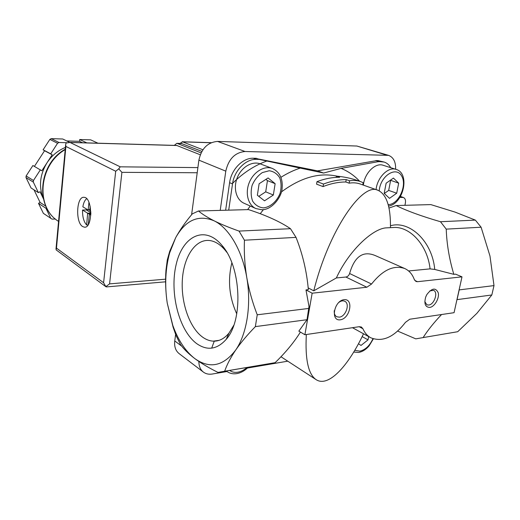 <?xml version="1.0" encoding="UTF-8"?>
<svg xmlns="http://www.w3.org/2000/svg" width="520" height="520" viewBox="0 0 520 520"><rect width="100%" height="100%" fill="white"/><g stroke="black" fill="none" stroke-linecap="round" stroke-linejoin="round"><path stroke-width="0.78" d="M393.432 178.087L398.678 183.15L396.715 193.213L389.512 198.341L384.183 193.394L386.132 183.203L393.432 178.087M268.079 177.957L275.132 183.671L273.344 195.019L264.524 200.824L257.361 195.254L259.123 183.736L268.079 177.957M362.147 336.596L368.024 339.859L368.661 336.603M368.024 339.859L361.017 345.443L358.475 343.733M228.709 210.151L232.511 183.911C234.182 170.644 245.791 158.834 256.392 159.354L259.252 159.406L323.603 173.036L341.094 168.383L378.95 161.551L384.156 162.065C386.925 162.955 389.11 164.834 390.715 167.687M358.339 180.797L357.779 180.603C350.994 178.256 343.876 176.761 336.421 176.124L339.657 177.268C332.339 177.261 324.786 178.718 316.992 181.643L323.486 184.054C331.305 181.09 338.891 179.602 346.223 179.595L349.55 180.778C353.516 180.154 357.175 180.414 360.536 181.571L363.175 182.689L362.765 184.912M404.657 268.495C393.718 264.803 382.688 269.984 371.56 284.031L349.603 273.514C353.788 259.044 361.433 249.431 375.856 255.827L404.657 268.495C409.11 270.498 412.321 274.163 414.284 279.487L416.007 281.483L417.541 281.697L461.994 276.848L454.064 312.683L409.747 319.235L405.438 322.355C393.998 337.233 382.454 342.381 370.799 337.779C367.38 335.92 364.748 332.911 362.921 328.75L359.171 326.709M371.56 284.031L366.847 287.228L345.865 277.03C347.626 276.75 348.868 275.574 349.603 273.514M244.439 240.208C243.945 252.473 244.725 264.927 246.779 277.57C251.57 304.726 246.844 334.172 235.638 350.123C240.883 342.563 247.462 334.724 255.366 326.619L257.238 314.795C252.519 302.627 249.028 290.219 246.779 277.57C242.242 250.302 228.794 227.851 214.169 220.844C207.409 217.406 202.189 214.123 198.497 210.983L192.335 213.85C185.542 221.884 180.005 229.801 175.721 237.608L169.734 251.251L167.291 259.877L165.965 270.25C165.198 281.06 165.626 292.006 167.239 303.089L173.089 327.158L176.066 335.575L180.414 344.442C183.736 349.063 188.526 353.776 194.786 358.572C201.247 363.344 208.988 367.959 217.997 372.404L224.647 371.235C226.915 364.696 230.581 357.656 235.638 350.123C223.217 366.275 209.593 369.096 194.786 358.572C185.484 351.306 178.159 340.256 172.816 325.423L167.239 303.089C164.606 285.22 165.412 268.476 169.663 252.85L175.721 237.608C185.666 219.941 198.478 214.357 214.169 220.844C221.136 224.283 229.431 227.695 239.037 231.088L244.439 240.208L296.03 237.38C302.679 254.183 306.781 271.609 308.347 289.659L305.981 289.906L308.99 306.43L307.008 319.709L298.851 331.13L304.889 334.737L312.156 293.202L305.981 289.906M255.366 326.619L307.008 319.709M257.238 314.795L308.984 308.412M304.889 334.737L359.268 326.697L361.394 327.022L362.921 328.75M389.545 227.702L385.469 227.91C371.741 229.45 348.608 251.238 336.362 277.947L345.865 277.03M408.603 270.959L430.079 268.879L434.74 269.445L453.824 274.333L455.572 274.151L461.994 276.848M336.362 277.947L313.755 290.836C328.835 230.145 362.486 182.006 377.943 190.275C386.522 194.227 390.696 206.622 390.462 227.481M323.486 184.054L323.05 186.589C330.87 183.534 338.455 181.994 345.8 181.974L349.122 183.164C353.054 182.526 356.681 182.78 360.003 183.931L360.276 184.028M316.992 181.643L316.563 184.158L323.05 186.589M346.223 179.595L345.8 181.974M349.55 180.778L349.122 183.164M336.421 176.124L336.2 177.372M306.339 334.522C305.006 359.535 308.341 374.628 316.361 379.795C328.686 387.498 348.472 365.762 363.512 333.775M340.308 319.807C350.168 318.552 353.977 298.447 344.045 299.676C334.003 300.781 330.265 321.353 340.308 319.807M429.722 307.437C434.551 306.885 439.556 298.298 438.262 292.819C435.669 287.365 431.847 287.969 426.803 294.639L425.724 296.966C423.897 303.687 425.23 307.177 429.722 307.437M312.156 293.202L366.847 287.228M494 285.603L459.206 289.894L457.054 299.631L491.822 294.976L494 285.603L489.976 256.022L481.104 227.221L475.351 220.109L454.968 212.062L430.826 204.6L396.143 205.55C406.614 210.775 421.388 216.171 440.479 221.728L475.351 220.109M441.571 314.529C433.803 322.738 427.654 330.421 423.111 337.584L457.71 331.714L476.866 313.358L491.822 294.976M308.197 287.898L313.755 290.836M239.037 231.088L290.485 228.696L296.03 237.38M198.497 210.983L248.534 209.606C266.312 215.397 280.293 221.761 290.485 228.696M196.872 343.74C178.912 330.779 169.383 292.558 176.176 264.44C182.566 235.95 204.939 224.569 222.164 245.615C241.169 266.975 243.483 320.222 226.239 339.307C217.145 349.473 207.357 350.954 196.872 343.74M224.386 371.319L275.106 362.681L224.647 371.235M300.43 332.072C294.041 342.31 285.603 352.515 275.106 362.681M440.479 221.728L446.231 229.131L481.104 227.221M446.231 229.131C446.738 243.952 449.267 259.019 453.824 274.333M423.111 337.584L415.779 338.858L397.703 331.103M255.977 208.598L244.088 203.268C236.269 199.947 232.999 188.052 237.302 177.593C241.501 167.096 252.181 160.778 260.143 163.839L272.37 168.447C264.368 165.373 253.565 171.841 249.275 182.533C244.881 193.18 248.112 205.257 255.977 208.598L261.872 209.749C272.603 209.833 281.911 196.105 282.1 188.409C282.971 178.614 279.728 171.958 272.37 168.447M211.692 348.14L214.325 341.003M389.24 207.981L396.143 205.55M363.389 185.133C364.468 173.18 375.362 162.357 383.162 165.276L396.032 169.383C388.232 166.452 377.221 177.483 376.064 189.612M378.95 161.551L375.798 160.556L378.053 160.602L384.156 162.065M375.798 160.556L378.95 161.772M375.798 160.778L317.525 170.872L323.603 173.036M317.525 170.872L257.816 158.873M225.641 210.236L229.606 182.669C231.257 169.468 242.827 157.716 253.409 158.243L256.262 158.294L259.252 159.406M399.906 197.386L403.39 197.483C405.158 198.308 405.828 200.142 405.385 202.995L404.931 205.309M220.214 210.386L225.791 171.158C228.566 159.029 234.994 152.477 245.063 151.502L388.538 155.357C393.471 157.274 395.837 161.909 395.629 169.254M227.019 371.521L212.322 374.023C208.904 374.569 205.959 373.951 203.469 372.164C200.408 369.785 198.881 366.229 198.881 361.478M287.775 361.179L247.442 368.043M191.6 214.728L198.894 160.134C201.474 148.506 207.694 142.266 217.555 141.421L356.863 146.029L388.538 155.357M203.275 372.015L179.205 353.685C175.624 350.838 174.142 346.6 174.753 340.957L175.624 334.412M233.786 325.293L228.989 333.093C224.322 338.689 219.089 341.374 213.291 341.153C209.709 340.964 206.219 339.677 202.826 337.298C189.618 327.958 180.96 302.991 182.325 280.195C183.593 257.381 194.903 239.428 208.91 240.455C214.721 240.948 220.22 244.29 225.4 250.491L226.798 252.304M236.756 313.859C229.222 297.349 227.591 280.339 231.855 262.828M265.902 179.361L267.449 180.609L275.132 183.671M267.449 180.609L265.707 191.841L273.344 195.019M265.707 191.841L258.784 196.358M390.384 180.225L398.678 183.15M390.604 180.44L388.681 190.411L396.715 193.213M388.681 190.411L384.3 193.505M424.821 301.626L426.881 304.798L428.695 305.045C434.285 304.649 438.471 292.117 433.57 290.368L429.839 290.875M334.276 310.681C334.048 313.619 334.854 315.64 336.687 316.739L339.293 317.161C345.787 316.667 350.298 303.622 344.76 301.275C342.843 300.404 340.75 300.878 338.488 302.699M179.907 143.429L182.592 141.856L202.897 149.767M60.574 199.576L61.048 194.435M90.851 211.666L89.713 210.542L90.155 206.245M89.81 209.593L88.03 209.944L82.849 206.804C83.538 202.794 84.806 200.096 86.665 198.712M88.212 209.631L88.953 202.371M90.877 213.109L87.653 213.194L86.658 224.998C83.798 221.864 82.427 216.879 82.524 210.041L86.353 209.95L90.877 212.706M87.653 213.194L82.524 210.041M43.349 198.62L40.034 191.711L38.402 192.641L31.044 187.954L26 177.561L26.13 175.962L32.91 165.516L41.834 170.787L52.189 154.798L50.726 153.835L57.564 143.267L58.981 142.487L51.246 138.638L62.732 138.996L69.732 142.395M34.411 166.394L44.564 150.735L43.114 149.786L49.849 139.406L51.246 138.638M66.736 140.94L79.528 141.323L79.697 139.523L90.688 139.861L97.955 143.202M55.452 219.031L52.052 219.135L43.368 213.356L38.513 203.353L40.099 202.436L34.002 189.839M57.564 143.267L49.849 139.406M38.402 192.641L33.332 182.111L26 177.561M33.332 182.111L33.469 180.486L26.13 175.962M43.336 198.536C38.597 186.654 39.826 174.733 47.014 162.786C51.74 155.649 57.87 150.527 65.403 147.42M58.981 142.487L66.71 142.708M33.469 180.486L40.352 169.852M50.804 218.394L45.923 208.254L46.644 207.831M82.667 226.558C75.225 222.482 76.447 196.008 84.078 197.333C92.638 197.275 92.885 228.664 84.338 227.162L82.667 226.558M200.258 154.778L176.67 145.444M118.742 168.85L115.694 171.249L65.891 146.432L65.663 144.606L66.053 142.994L70.083 142.48L120.237 166.829L118.742 168.85L121.901 172.341L109.577 283.881L105.859 286.624L106.516 286.91L165.613 281.814M106.054 286.839L56.147 249.88L56.472 248.112L103.591 282.731L105.859 286.624M82.576 142.766L79.528 141.323M86.859 142.883L79.697 139.523M45.923 208.254L38.513 203.353M45.884 206.239L40.099 202.436M50.726 153.835L43.114 149.786M52.189 154.798L44.564 150.735M201.084 152.874L177.281 143.448L176.8 143.332L174.304 145.379M201.877 151.379L181.389 143.475M90.812 215.137L89.531 214.344L89.297 214.636L88.29 224.536M86.658 224.998L88.017 224.952M86.411 208.969L86.353 209.95M388.147 204.614L388.297 204.607C398.587 204.62 407.57 185.049 401.512 175.767C395.844 165.867 380.192 176.202 379.229 190.821M263.425 207.889C270.355 207.149 276.874 201.428 280.072 193.362C281.495 187.785 281.378 182.605 279.721 177.827C277.186 173.764 273.683 171.405 269.197 170.755L262.346 172.575C257.894 175.617 254.482 179.881 252.109 185.374C250.692 191.133 250.881 196.411 252.675 201.201C255.359 205.186 258.94 207.415 263.425 207.889M229.684 370.422C231.978 372.125 234.715 372.716 237.9 372.197C241.085 371.612 244.12 370.038 246.994 367.484M354.757 350.324L359.905 351.156C365.456 349.791 369.798 345.651 372.918 338.728M300.606 167.96C293.995 170.099 287.443 173.206 280.943 177.294M359.645 181.259C354.387 175.584 348.199 171.294 341.094 168.383M337.291 176.202C319.449 172.256 300.807 177.508 281.372 191.964M263.413 209.631L260.214 213.72M250.25 206.031L247.618 209.631M417.541 281.697L414.791 280.462M390.384 227.662L395.272 227.416C411.411 227.695 427.648 246.194 430.079 268.879M390.475 225.764C409.474 220.123 432.296 241.222 434.74 269.445M378.053 160.602L381.212 161.597M253.409 158.243L256.392 159.354M229.606 182.669L232.511 183.911M400.381 196.606L402.46 197.34M356.863 146.029L386.353 155.012M217.555 141.421L245.063 151.502M198.894 160.134L225.791 171.158M174.753 340.957L181.76 346.177M266.565 161.135C254.501 165.47 243.178 172.868 232.603 183.319M226.35 370.988L227.123 371.592C229.905 373.516 233.116 374.192 236.763 373.613C240.929 372.853 244.758 370.74 248.242 367.269M211.061 142.76L182.592 141.856M65.234 149.214C38.376 164.015 34.716 206.999 58.559 221.377C35.269 207.48 38.63 164.736 65.202 149.597M115.694 171.249L103.591 282.731M65.891 146.432L56.472 248.112M109.577 283.881L165.626 279.175M121.901 172.341L197.21 172.75M120.237 166.829L197.893 167.603M70.083 142.48L177.125 145.529M182.058 143.591L177.281 143.448M88.049 209.944L89.784 209.898L88.095 209.924M90.877 213.636L87.802 213.714M89.486 214.331L90.857 214.292L89.531 214.344M357.779 180.603L360.536 181.571M370.539 337.643L352.469 327.704M385.469 227.91L390.24 227.669M360.003 183.931L377.943 190.275M280.956 356.74L315.945 379.529M169.663 252.85L169.722 251.251M172.816 325.423L173.082 327.158M400.472 196.456L403.39 197.483M225.4 250.491L222.164 245.615M228.989 333.093L226.239 339.307M213.291 341.153L219.193 340.314M396.032 169.383C410.397 173.244 403.566 203.964 388.518 206.063M373.353 338.871L369.142 345.839C366.015 349.505 362.525 351.709 358.683 352.456L353.717 352.053M226.304 370.994L226.928 371.449M211.25 142.681L182.15 141.752M69.18 142.383L176.8 145.451M65.663 144.606L55.991 249.061M181.578 143.475L176.8 143.332M84.338 227.162L85.026 227.136"/></g></svg>
